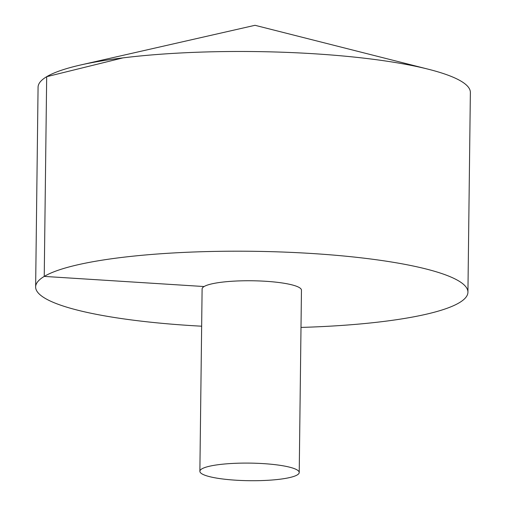 <?xml version="1.0" encoding="UTF-8"?>
<svg xmlns="http://www.w3.org/2000/svg" width="506" height="506" viewBox="0 0 506 506"><rect width="100%" height="100%" fill="white"/><g stroke="black" fill="none" stroke-linecap="round" stroke-linejoin="round"><path stroke-width="0.76" d="M301 327.42A216.163 38.279 -179.3 0 0 467.93 292.202L470.365 92.484A216.163 38.279 -179.3 0 0 428.538 69.271A216.163 38.279 -179.3 0 0 314.612 53.8A216.163 38.279 -179.3 0 0 80.46 65.021A216.163 38.279 -179.3 0 0 38.07 87.203L35.635 286.921A216.163 38.279 -179.3 0 0 201.654 326.206M467.93 292.202A216.163 38.279 -179.3 0 0 312.17 253.519A216.163 38.279 -179.3 0 0 35.635 286.921M299.223 472.509L301.456 290.172A49.677 8.798 -179.3 0 0 265.656 281.279A49.677 8.798 -179.3 0 0 202.109 288.958L199.876 471.295A49.677 8.798 -179.3 0 0 249.445 480.7A49.677 8.798 -179.3 0 0 299.223 472.509A49.677 8.798 -179.3 0 0 263.43 463.622A49.677 8.798 -179.3 0 0 199.876 471.295M122.952 57.88L46.678 76.691L44.237 276.409L204.082 286.541M428.538 69.271L255.011 25.3L80.46 65.021"/></g></svg>
